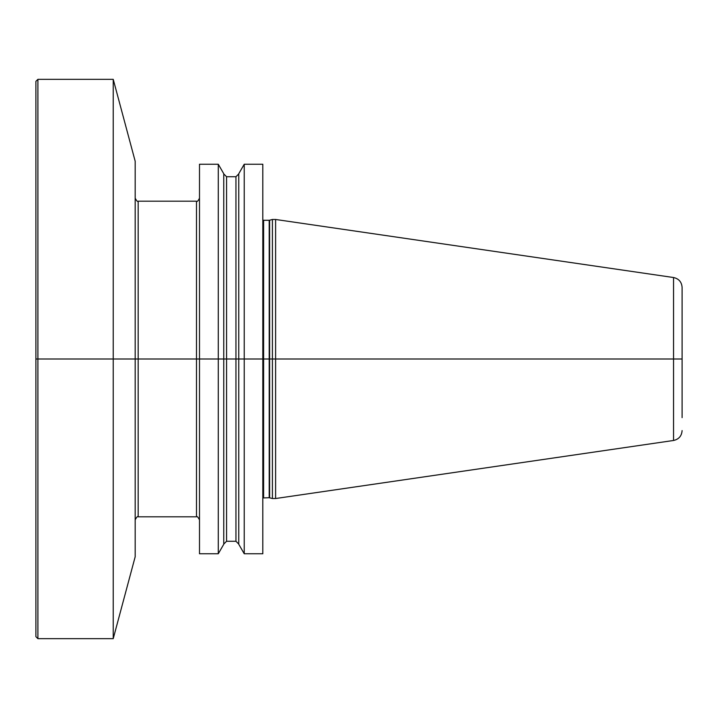 <?xml version="1.0" encoding="UTF-8"?>
<svg xmlns="http://www.w3.org/2000/svg" width="718" height="718" viewBox="0 0 718 718"><rect width="100%" height="100%" fill="white"/><g stroke="black" fill="none" stroke-linecap="round" stroke-linejoin="round"><path stroke-width="1.08" d="M35.9 586.444L35.9 81.34L37.901 79.348L37.901 638.652L35.9 636.66L35.9 586.444M113.229 638.652L135.181 556.755L135.181 161.245L113.229 79.348L113.229 638.652L37.901 638.652M199.496 518.54L199.496 164.243L218.281 164.243L218.281 553.757L199.496 553.757L199.496 518.54M218.281 164.243L223.765 173.738L223.765 544.262L218.281 553.757M238.753 510.758L238.753 173.738L244.237 164.243L244.237 553.757L238.753 544.262L238.753 510.758M244.237 164.243L262.815 164.243L262.815 553.757L244.237 553.757M269.627 497.78L269.627 220.22L272.409 219.475L272.409 498.525L269.214 497.727L262.815 497.942M275.604 219.475L673.556 277.525L673.556 440.475L275.604 498.525L275.604 219.475L272.409 219.475M682.1 417.643L682.1 287.406L682.1 417.643M682.1 359L35.9 359L682.1 359M138.17 201.193L196.499 201.193L196.499 516.807L138.17 516.807L138.17 201.193C137.739 202.063 136.743 201.058 135.181 198.195M226.565 176.727L235.953 176.727L235.953 541.273L226.565 541.273L226.565 176.727L223.765 173.927M263.614 497.727L263.614 220.273L262.815 220.058M263.614 220.273L269.214 220.273L269.214 497.727M113.229 79.348L37.901 79.348M138.17 516.807C137.739 515.937 136.743 516.942 135.181 519.805M196.499 201.193C197.064 202.027 198.06 201.031 199.496 198.195M196.499 516.807C196.867 515.901 197.863 516.897 199.496 519.805M226.565 541.273L223.765 544.073M235.953 176.727L238.753 173.927M235.953 541.273L238.753 544.073M275.604 498.525L272.409 498.525M673.556 277.525C678.842 278.71 681.687 282.003 682.1 287.406M673.556 440.475C678.842 439.29 681.687 435.997 682.1 430.594"/></g></svg>
